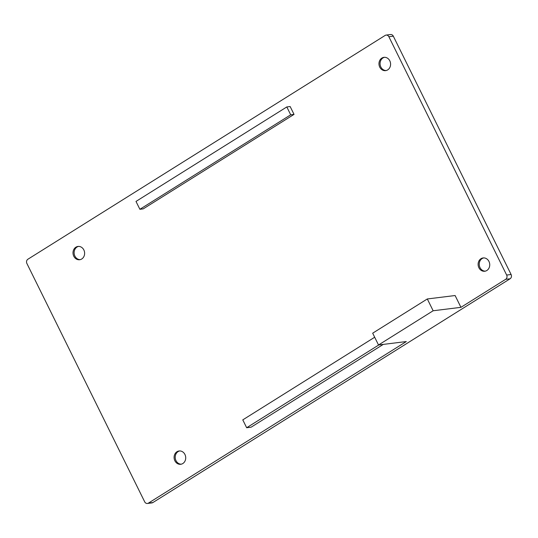 <?xml version="1.0" encoding="UTF-8"?>
<svg xmlns="http://www.w3.org/2000/svg" width="538" height="538" viewBox="0 0 538 538"><rect width="100%" height="100%" fill="white"/><g stroke="black" fill="none" stroke-linecap="round" stroke-linejoin="round"><path stroke-width="0.81" d="M386.116 35.084L390.561 34.533A3.161 2.73 83 0 1 393.318 36.187L511.1 274.501A3.161 2.73 83 0 1 510.105 278.771L152.873 502.559A3.161 2.73 83 0 1 151.884 502.916L147.439 503.467A3.161 2.73 83 0 1 144.682 501.813L26.9 263.499A3.161 2.73 83 0 1 27.895 259.229L385.127 35.441A3.161 2.73 83 0 1 386.116 35.084A3.161 2.73 83 0 1 388.866 36.732L506.655 275.053A3.161 2.73 83 0 1 505.659 279.316L460.938 307.332L455.108 295.53L427.313 298.96L372.679 333.183L378.517 344.986L406.304 341.556L148.427 503.111A3.161 2.73 83 0 1 147.439 503.467M378.517 344.986L433.144 310.762L460.938 307.332M294.037 114.392L290.15 106.531L286.815 106.941L135.993 201.427L139.88 209.289L143.216 208.879L294.037 114.392L290.702 114.809L139.88 209.289M478.901 267.749A6.698 5.797 83 0 1 483.111 257.944A6.698 5.797 83 0 1 489.681 263.889A6.698 5.797 83 0 1 484.751 271.246A6.698 5.797 83 0 1 478.901 267.749M73.787 256.236A6.698 5.797 83 0 1 77.997 246.438A6.698 5.797 83 0 1 84.567 252.376A6.698 5.797 83 0 1 79.637 259.74A6.698 5.797 83 0 1 73.787 256.236M174.884 460.784A6.698 5.797 83 0 1 179.087 450.978A6.698 5.797 83 0 1 185.664 456.923A6.698 5.797 83 0 1 180.728 464.281A6.698 5.797 83 0 1 174.884 460.784M379.754 67.136A6.698 5.797 83 0 1 383.964 57.337A6.698 5.797 83 0 1 390.534 63.276A6.698 5.797 83 0 1 385.605 70.639A6.698 5.797 83 0 1 379.754 67.136M383.271 344.401L251.111 427.192L246.666 427.737L242.779 419.875L374.683 337.239M386.156 70.539A6.698 5.797 83 0 1 380.864 67.001A6.698 5.797 83 0 1 384.522 57.297M181.279 464.18A6.698 5.797 83 0 1 175.993 460.642A6.698 5.797 83 0 1 179.645 450.945M80.189 259.639A6.698 5.797 83 0 1 74.903 256.101A6.698 5.797 83 0 1 78.555 246.397M485.303 271.145A6.698 5.797 83 0 1 480.01 267.608A6.698 5.797 83 0 1 483.669 257.91M433.144 310.762L427.313 298.96M378.819 344.945L246.666 427.737M290.702 114.809L286.815 106.941M510.105 278.771L505.659 279.316M511.1 274.501L506.655 275.053M148.427 503.111L152.873 502.559M388.866 36.732L393.318 36.187"/></g></svg>
